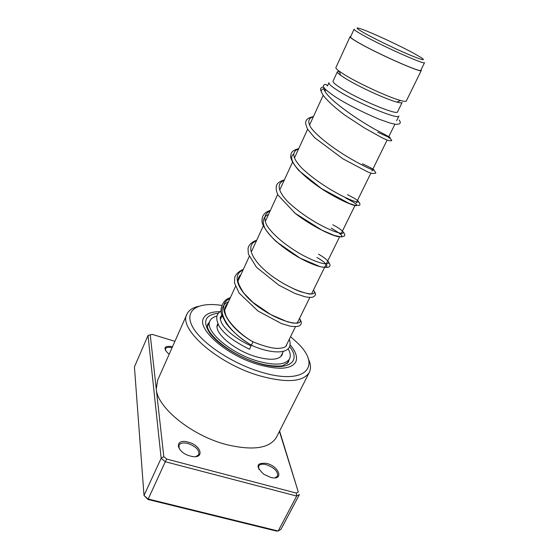 <?xml version="1.0" encoding="UTF-8"?>
<svg xmlns="http://www.w3.org/2000/svg" width="559" height="559" viewBox="0 0 559 559"><rect width="100%" height="100%" fill="white"/><g stroke="black" fill="none" stroke-linecap="round" stroke-linejoin="round"><path stroke-width="0.84" d="M414.037 53.447C399.266 45.349 370.68 32.108 360.876 28.858C354.567 26.804 356.062 28.397 365.355 33.631C375.837 39.437 395.129 48.752 408.51 54.447C422.401 60.246 426.559 61.252 420.983 57.472L414.037 53.447M354.106 29.166C353.784 29.697 356.705 31.681 362.854 35.126C382.063 45.971 425.015 65.11 424.533 62.692L420.822 70.245M354.071 29.236L350.563 36.887C350.207 37.495 353.078 39.542 359.192 43.036C378.247 54.055 421.144 72.984 420.787 70.329M328.992 82.648C328.419 83.731 331.089 86.191 337 90.027C355.412 102.199 398.532 120.178 398.923 116.027L396.631 120.695M337.37 71.776L333.073 81.118C332.556 82.096 335.044 84.346 340.529 87.882C357.564 99.027 397.19 115.608 397.54 111.884L397.603 111.758M339.369 71.384L337.426 71.65C337.07 72.216 338.118 73.404 340.557 75.213L345.022 78.197C357.886 86.338 386.115 99.327 396.834 102.066C399.958 102.905 401.725 103.059 402.131 102.521L397.54 111.884M350.053 36.747L335.945 67.492C335.575 68.079 336.7 69.344 339.334 71.286L344.19 74.501C358.186 83.305 389.022 97.504 400.607 100.515C403.961 101.431 405.855 101.605 406.281 101.046L406.337 100.92M350.724 36.531L350.095 36.663C349.731 37.278 352.645 39.354 358.829 42.896C378.136 54.062 421.619 73.25 421.255 70.553L420.997 69.896M169.244 354.071L167.49 352.778C162.955 347.6 164.632 345.567 172.535 346.664M172.074 347.705C168.573 346.964 166.365 347.321 165.464 348.76L165.506 350.605M270.465 477.33L263.792 474.263C255.295 466.22 256.246 462.586 266.622 463.376C279.759 466.548 284.147 481.194 270.465 477.33M274.993 477.833L277.537 476.205C278.221 471.607 274.511 467.771 266.391 464.704C262.485 463.746 259.914 464.18 258.684 466.01L258.747 469.225M190.381 456.046C175.868 452.441 174.031 437.9 188.236 442.155C202.211 445.551 204.867 460.127 190.381 456.046M195.964 456.57L198.794 454.656C199.549 450.142 195.929 446.424 187.95 443.511C183.387 442.421 180.396 442.952 178.978 445.118L179.208 448.716M221.769 305.403L219.694 305.116C196.957 302.16 183.932 310.699 192.464 326.624C200.751 342.471 231.237 363.091 260.319 371.847C305.487 386.017 322.816 366.341 296.885 342.374L290.568 336.672M308.135 358.417C310.895 364.007 311.223 368.772 309.134 372.699C302.796 382.049 286.285 383.076 259.593 375.788C217.046 363.588 177.371 328.035 187.146 313.767C189.054 310.112 192.827 307.639 198.473 306.346M220.211 311.712C211.582 311.601 206.068 313.669 203.672 317.91C196.363 328.713 226.248 355.217 258.02 364.461C278.214 370.086 290.736 369.366 295.585 362.302C297.821 357.753 296.088 352.03 290.387 345.141C296.088 352.03 297.821 357.753 295.585 362.302C290.736 369.366 278.214 370.086 258.02 364.461C226.248 355.217 196.363 328.713 203.672 317.91C206.068 313.669 211.582 311.601 220.211 311.712M174.904 341.325L152.314 334.415L150.238 334.841L156.268 389.057C157.184 407.483 191.555 435.559 226.178 444.524C252.479 450.82 269.172 448.528 276.258 437.634L276.712 436.726M186.762 314.633L157.659 380.155L156.268 389.057L163.794 456.633L166.729 459.072L296.361 493.087L298.31 492.011L279.416 431.394M148.037 335.428L134.433 366.928L144.012 495.47L148.051 498.97L278.179 531.008L280.981 529.324L299.407 494.512L296.654 496.05L278.179 531.008L276.335 531.05L148.009 499.48L144.012 495.47L161.153 458.268L148.037 335.428L150.238 334.841M296.361 493.087L296.654 496.05L165.303 461.727L148.009 499.48M166.729 459.072L165.303 461.727L161.153 458.268L163.794 456.633M279.591 431.045L298.31 492.011M226.43 306.213L225.57 306.046M221.881 315.003C220.854 317.274 218.653 316.694 222.202 324.08C227.911 332.822 239.79 340.829 251.061 345.839L249.545 349.249M251.354 345.162L253.073 341.849C239.217 334.261 226.57 319.93 225.41 313.844C224.005 309.476 224.802 305.941 227.792 303.244M325.184 90.886L324.038 89.279C322.885 88.727 321.907 89.314 321.111 91.054L321.802 92.724M324.646 88.371L323.291 86.673C323.486 84.87 324.451 84.15 326.19 84.5L327.274 85.744M282.7 352.68L282.029 355.098C278.661 360.017 270.032 360.562 256.148 356.747C233.948 350.43 212.56 331.767 217.737 324.045L217.905 323.738M288.269 348.963C290.47 352.932 290.855 356.279 289.429 359.004C285.314 365.034 274.707 365.719 257.615 361.065C230.105 353.274 203.686 330.145 210.079 320.677C211.26 318.448 213.552 316.911 216.962 316.059M221.49 315.402L222 315.374M323.71 88.602L322.753 89.181M289.848 346.859C302.23 362.581 286.55 372.217 257.573 363.008C238.441 357.166 218.15 344.407 209.891 333.269C202.204 321.411 205.076 314.738 218.506 313.236M257.468 362.756C270.151 367.025 282.833 366.187 283.133 365.502L288.318 362.295L289.15 359.57M209.576 321.781L208.074 323.947M324.038 89.279C326.4 98.091 354.511 117.767 374.257 128.947C394.319 139.38 395.486 140.477 377.765 132.245M313.354 116.747C308.023 118.34 307.352 122.169 311.342 128.228C317.778 136.62 332.647 147.835 347.398 156.799C374.726 173.052 383.46 173.325 362.414 163.829M298.597 148.904C291.239 151.657 292.343 158.099 301.923 168.231C310.168 175.945 320.014 183.226 331.459 190.074C358.585 205.817 367.906 204.678 347.425 194.665M284.203 180.291C276.691 183.52 277.578 190.339 286.858 200.737C294.893 208.584 304.578 215.844 315.926 222.503C342.842 237.757 352.729 235.283 332.794 224.767M270.144 210.925C264.505 213.559 263.373 218.303 266.741 225.172C272.359 234.521 286.383 245.925 300.784 254.121C327.49 268.907 337.916 265.162 318.497 254.177M256.42 240.838C243.249 245.778 254.317 264.77 276.789 279.381C299.184 294.153 319.336 297.577 313.452 290.065M243.018 270.06C229.707 275.587 240.258 295.18 262.471 309.588C284.587 324.171 304.921 326.701 299.456 318.567M229.917 298.604C214.796 304.83 228.764 328.273 253.185 341.989M293.412 154.291C284.901 160.713 309.323 182.828 333.8 196.111C358.326 209.583 364.768 207.431 345.762 198.082M294.097 212.462C308.393 223.998 327.63 233.858 336.511 236.31C345.134 237.98 343.352 235.248 331.166 228.107M268.586 214.321C262.94 216.99 261.787 221.769 265.134 228.666C270.724 238.05 284.72 249.454 299.107 257.622C325.792 272.359 336.273 268.474 316.911 257.44M228.463 301.776C213.405 308.044 227.087 331.382 251.361 345.099M217.123 326.498L218.15 324.262M220.393 319.371L222.098 315.653M224.746 309.889L235.5 286.446M238.057 280.863L249.223 256.525M251.697 251.138L263.289 225.878M265.665 220.686L277.697 194.469M279.982 189.487L292.469 162.271M294.656 157.498L307.611 129.262M309.7 124.706L323.158 95.372M325.198 90.921L325.722 89.775M327.476 85.96L328.93 82.795M340.557 75.213L339.334 71.286M406.281 101.046L421.255 70.553M396.834 102.066L400.607 100.515M280.73 356.698L283.357 351.352M285.97 346.035L295.466 326.687M297.143 323.277L309.833 297.444M311.482 294.069L339.516 236.988M340.976 234.025L354.902 205.656M356.244 202.931L370.68 173.542M371.903 171.047L386.856 140.602M388.694 136.85L394.78 124.454M178.258 446.669L178.978 445.118M203.385 318.546L203.672 317.91M309.134 372.699L276.258 437.634M256.77 362.546C228.365 354.308 202.33 330.306 208.234 323.612L208.018 324.094M286.76 344.421C286.606 346.573 284.245 347.859 279.668 348.278C274.162 348.907 265.336 346.783 253.192 341.912M282.917 283.203C290.736 287.536 296.745 290.414 300.945 291.84L309.302 294.041C311.712 294.006 312.544 293.81 311.789 293.454M240.929 274.616C239.161 276.125 238.204 278.04 238.057 280.366C237.771 282.407 239.671 286.648 243.773 293.084L253.024 302.454L270.731 314.549L287.403 321.795L292.993 323.095L296.64 323.165L297.695 322.152M324.884 89.999L325.611 90.027M321.111 91.054C319.832 89.035 320.607 87.644 323.451 86.869M399.217 120.038C400.405 121.834 400.572 123.029 399.72 123.63C399.315 124.077 397.938 124.294 395.59 124.273L390.496 123.204L378.806 119.102C361.568 111.737 347.125 104.365 335.491 96.993C327.958 91.781 323.892 88.343 323.291 86.673M321.104 91.355L322.983 95.065C327.329 100.788 334.61 107.468 344.826 115.098L364.615 128.046L381.979 137.745L387.331 140.176C392.816 141.609 393.187 140.665 388.456 137.346M313.452 116.524C307.282 118.159 306.737 119.395 305.801 121.499C305.256 122.435 305.843 125.006 307.576 129.199L314.486 137.563L342.898 158.819L368.199 172.186L372.217 173.486L375.341 173.269C376.396 173.031 375.515 171.739 372.713 169.391M298.751 148.575C291.435 150.678 291.113 152.789 290.624 156.457C290.862 159.595 293.58 164.276 298.772 170.502L321.495 188.586L349.333 203.511L355.126 205.377L359.255 205.363C360.282 204.964 360.185 203.881 358.976 202.127M284.405 179.851C279.577 181.375 276.88 183.471 276.314 186.14C275.894 188.795 276.467 191.779 278.026 195.112L295.124 213.272L321.886 230.14L334.254 235.423L341.409 236.967L344.435 236.01C345.113 235.437 344.854 234.256 343.659 232.474M270.395 210.38C264.127 212.252 261.374 216.319 262.129 222.587C263.799 227.709 268.488 234.039 276.181 241.593L299.973 258.062L320.216 266.692C326.379 267.733 329.482 267.593 329.517 266.273C330.565 265.644 329.978 263.862 327.763 260.927M256.721 240.195C251.536 242.117 248.636 244.919 248.021 248.615L248.371 254.052L256.434 267.223L278.864 285.188L294.663 293.328L305.025 296.773C308.414 297.395 311 297.521 312.788 297.15C315.821 295.243 316.646 294.949 313.48 290.002M243.361 269.312C238.972 271.262 236.087 273.924 234.703 277.299L234.521 283.036L239.161 293.14L257.978 311.021L281.666 323.689L290.38 326.204C297.507 327.141 299.631 325.848 300.162 325.296C301.042 323.857 302.566 323.542 299.533 318.406M230.308 297.758C223.873 299.03 218.842 308.023 221.986 315.332L225.976 323.032C231.74 330.977 240.244 338.384 251.48 345.245M249.649 349.298C233.9 341.591 223.719 333.835 219.107 326.016C215.439 318.763 216.095 313.816 221.071 311.174M289.31 339.229C294.991 356.572 269.089 353.574 251.494 345.231M217.535 324.486L217.737 324.045M287.102 363.713L289.429 359.004M207.696 325.925L209.835 321.222"/></g></svg>
